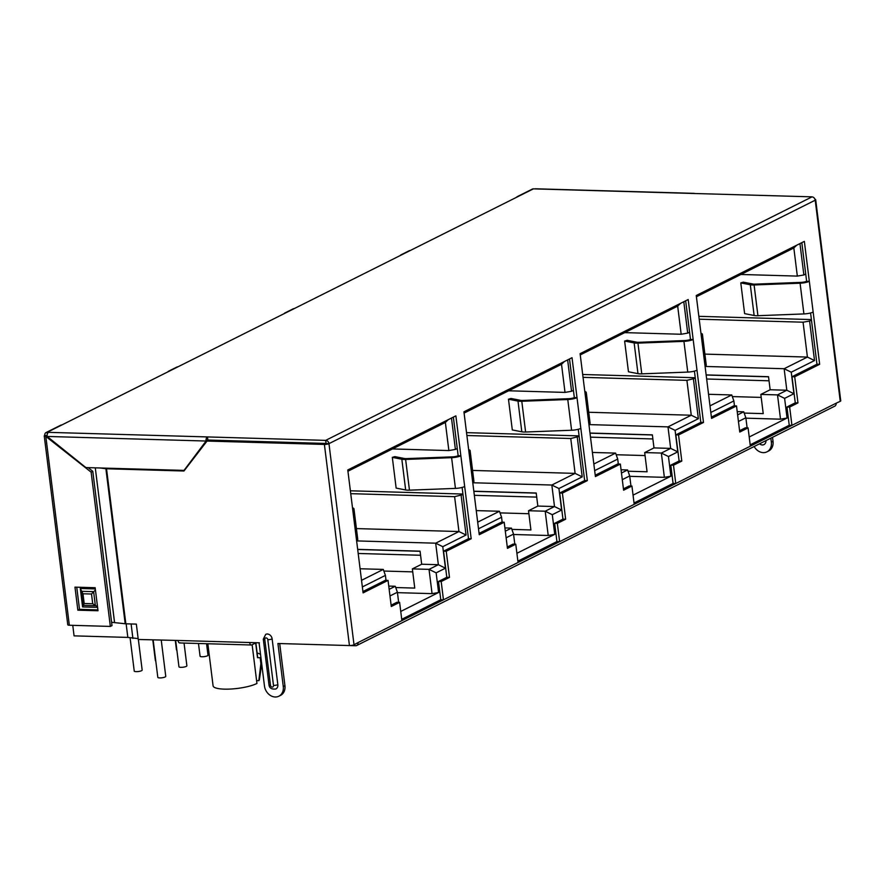 <?xml version="1.0" encoding="UTF-8"?>
<svg xmlns="http://www.w3.org/2000/svg" width="885" height="885" viewBox="0 0 885 885"><rect width="100%" height="100%" fill="white"/><g stroke="black" fill="none" stroke-linecap="round" stroke-linejoin="round"><path stroke-width="1.33" d="M799.952 243.585L803.868 274.969L797.33 276.098L793.834 247.977L696.406 296.763M770.149 389.754L760.834 394.422L777.506 394.898L786.82 390.241L770.149 389.754L768.523 376.7L706.142 374.897M698.851 316.332L811.401 319.573M768.534 376.822L706.164 375.019M769.032 380.793L706.65 379.001M708.564 394.29L731.751 394.953L733.864 400.927L710.821 412.465M704.88 354.111L807.419 357.075L803.071 322.195L809.598 321.056L814.521 360.549L791.245 372.198L793.922 393.714L786.82 390.241L784.143 368.724L705.091 366.445M737.216 411.613L743.743 411.802L745.856 417.775L738.444 421.492M745.911 418.174L780.526 419.18L777.506 394.898L784.608 398.372L787.053 418.041L749.208 436.991M744.197 413.074L763.224 413.627L760.834 394.422M451.483 418.052L455.399 449.436L448.861 450.565L392.453 448.938M457.268 448.496L455.399 449.436M356.412 528.588L458.95 531.542L454.602 496.662L463.01 494.593M461.14 495.534L466.052 535.016L442.777 546.676L445.454 568.181L436.139 572.849L438.584 592.508L400.739 611.458M398.648 602.32L397.398 592.242L389.975 595.959M386.015 580.339L385.406 575.394L362.352 586.932M567.639 359.896L571.555 391.281L565.017 392.409L508.609 390.783M573.425 390.34L571.555 391.281M472.568 470.433L575.106 473.387L570.759 438.506L579.166 436.438M577.297 437.367L582.208 476.86L558.933 488.52L561.61 510.026L552.295 514.694L554.74 534.352L516.895 553.302M514.804 544.164L513.554 534.086L506.131 537.803M502.171 522.183L501.563 517.238L478.508 528.776M683.795 301.741L687.711 333.125L681.173 334.253L624.766 332.627M689.581 332.185L687.711 333.125M588.724 412.266L691.262 415.231L686.915 380.351L695.322 378.282M693.453 379.211L698.365 418.705L675.089 430.364L677.766 451.87L668.452 456.527L670.896 476.196L633.052 495.146M630.961 486.009L629.7 475.931L622.288 479.648M618.327 464.028L617.719 459.083L594.665 470.621M805.737 274.029L803.868 274.969M809.598 321.056L811.479 320.127M793.922 393.714L784.608 398.372M747.117 427.853L745.856 417.775M734.484 405.872L733.864 400.927M737.625 414.866L743.743 411.802M797.33 276.098L740.922 274.472M138.148 638.594L127.838 637.41L74.063 635.861L72.758 625.341M710.002 405.85L731.751 394.953M681.173 334.253L677.678 306.133L580.25 354.918M653.993 447.91L644.678 452.578L661.349 453.054L670.664 448.396L653.993 447.91L652.367 434.856L589.985 433.053M582.695 374.488L695.245 377.729M652.378 434.977L590.007 433.174M652.876 438.949L590.494 437.157M592.408 452.445L615.595 453.109L617.719 459.083M677.766 451.87L670.664 448.396L667.987 426.88L588.934 424.601M621.06 469.769L627.587 469.957L629.7 475.931M629.755 476.329L664.369 477.336L661.349 453.054L668.452 456.527M628.04 471.229L647.068 471.782L644.678 452.578M621.469 473.021L627.587 469.957M593.846 464.005L615.595 453.109M565.017 392.409L561.521 364.299L464.105 413.074M537.837 506.065L528.522 510.733L545.193 511.209L554.508 506.552L537.837 506.065L536.21 493.011L473.829 491.208M466.539 432.643L579.089 435.885M536.221 493.133L473.851 491.33M536.719 497.104L474.338 495.312M476.252 510.601L499.45 511.264L501.563 517.238M561.61 510.026L554.508 506.552L551.831 485.035L472.778 482.756M504.904 527.925L511.441 528.113L513.554 534.086M513.599 534.496L548.213 535.491L545.193 511.209L552.295 514.694M511.884 529.385L530.912 529.938L528.522 510.733M505.313 531.177L511.441 528.113M477.69 522.161L499.45 511.264M448.861 450.565L445.365 422.455L347.949 471.229M421.68 564.221L412.366 568.889L429.037 569.365L438.352 564.707L421.68 564.221L420.054 551.167L357.673 549.364M350.383 490.799L462.932 494.04M420.065 551.289L357.695 549.485M326.167 443.451L206.039 439.989M207.842 643.749L213.086 685.842A23.884 5.575 -7.1 0 0 230.631 689.039A23.884 5.575 -7.1 0 0 256.949 683.474L252.125 644.734M255.665 642.964L257.491 657.666A23.884 5.575 -7.1 0 0 257.612 656.891L255.865 642.853M256.595 680.598L258.829 680.665A20.72 4.834 -7.1 0 0 259.405 679.614L261.706 663.916M131.102 623.958L132.905 638.439M420.563 555.26L358.182 553.468M360.095 568.756L383.293 569.42L385.406 575.394M445.454 568.181L438.352 564.707L435.674 543.191L356.622 540.912M388.747 586.08L395.285 586.268L397.398 592.242M397.442 592.651L432.057 593.647L429.037 569.365L436.139 572.849M395.728 587.54L414.755 588.094L412.366 568.889M389.157 589.333L395.285 586.268M361.534 580.317L383.293 569.42M350.737 493.664L454.602 496.662M442.777 546.676L435.674 543.191L458.95 531.542L466.052 535.016M383.858 571.046L412.742 571.876M438.584 592.508L432.057 593.647M126.146 623.814L127.838 637.41M448.252 419.667L445.365 422.455M258.829 680.665L260.887 663.584A25.499 5.952 -7.1 0 0 261.573 662.843M257.491 657.666L260.157 657.743L260.887 663.584M260.157 657.743A25.499 5.952 -7.1 0 0 260.843 657.002M260.533 654.457A25.499 5.952 -7.1 0 0 257.137 653.03M466.893 435.508L570.759 438.506M558.933 488.52L551.831 485.035L575.106 473.387L582.208 476.86M500.014 512.891L528.898 513.72M554.74 534.352L548.213 535.491M564.409 361.511L561.521 364.299M583.049 377.353L686.915 380.351M675.089 430.364L667.987 426.88L691.262 415.231L698.365 418.705M616.17 454.735L645.054 455.565M670.896 476.196L664.369 477.336M680.565 303.356L677.678 306.133M699.205 319.197L803.071 322.195M791.245 372.198L784.143 368.724L807.419 357.075L814.521 360.549M732.326 396.58L761.211 397.409M787.053 418.041L780.526 419.18M796.721 245.2L793.834 247.977M165.738 676.383A3.982 0.929 172.9 0 1 165.152 676.97A3.982 0.929 172.9 0 1 160.76 677.899A3.982 0.929 172.9 0 1 157.84 677.357M186.857 665.808A3.982 0.929 172.9 0 1 186.27 666.394A3.982 0.929 172.9 0 1 181.879 667.323A3.982 0.929 172.9 0 1 178.958 666.781L175.65 640.397M138.359 639.479L142.164 670.111A3.982 0.929 172.9 0 1 141.556 670.697A3.982 0.929 172.9 0 1 137.164 671.626A3.982 0.929 172.9 0 1 134.243 671.084L130.095 637.875M206.559 643.716L207.997 655.232A3.982 0.929 172.9 0 1 207.389 655.818A3.982 0.929 172.9 0 1 202.997 656.747A3.982 0.929 172.9 0 1 200.076 656.205L198.472 643.472M155.76 660.852A3.982 0.929 172.9 0 1 155.362 660.52L152.795 639.899M110.348 626.425L91.133 472.147L45.821 436.416L69.34 625.241L110.348 626.425L112.008 625.595L92.792 471.318L88.124 467.634M69.34 625.241A3.341 0.785 172.9 0 1 67.769 624.777L44.25 435.951A3.341 0.785 172.9 0 1 44.748 435.453A3.341 2.71 63.4 0 1 46.075 432.544A3.341 2.71 63.4 0 1 47.17 432.311L207.422 436.924L207.853 440M46.075 432.544L60.7 425.22A3.341 2.71 63.4 0 1 61.795 424.988L169.887 370.859A3.341 2.71 -116.6 0 0 168.792 371.103L176.856 367.065A3.341 2.71 63.4 0 1 177.951 366.821L286.043 312.704A3.341 2.71 -116.6 0 0 284.948 312.947L293.012 308.909A3.341 2.71 63.4 0 1 294.108 308.666L402.199 254.548A3.341 2.71 -116.6 0 0 401.104 254.791L409.169 250.754A3.341 2.71 63.4 0 1 410.264 250.51L518.356 196.393A3.341 2.71 -116.6 0 0 517.26 196.636A3.341 2.71 -116.6 0 0 516.42 197.366M401.104 254.791A3.341 2.71 -116.6 0 0 400.263 255.522M517.26 196.636L532.316 189.102A3.341 2.71 63.4 0 1 533.412 188.859L518.356 196.393M750.192 444.823L789.243 425.276L786.964 406.989L795.272 402.83L792.02 376.711L816.966 364.222L810.583 312.969M816.966 364.222L819.654 364.299L794.708 376.789L797.96 402.907L789.652 407.067L791.931 425.353L750.358 446.173L748.079 427.886L739.76 432.046L736.508 405.927L711.562 418.417L705.057 366.18A7.965 1.858 -7.1 0 0 706.241 364.996L702.413 334.264A7.965 1.858 -7.1 0 0 700.975 333.413M705.057 366.18L696.252 295.502L804.343 241.384L809.321 281.33L806.633 281.253A4.779 1.117 -7.1 0 1 801.091 282.381L755.104 284.14A4.779 1.117 -7.1 0 1 752.825 284.019L743.311 282.149L740.789 282.901L744.617 313.622L754.131 315.491A7.965 1.858 -7.1 0 0 757.925 315.702L803.912 313.932A7.965 1.858 -7.1 0 0 813.149 312.062L819.654 364.299M206.083 441.029L47.17 436.449L85.878 467.568L184.025 470.4L206.083 441.029A3.341 1.792 -88.3 0 1 207.422 436.924L325.658 440.376L811.976 196.89A3.341 2.71 63.4 0 1 815.207 200.198A3.341 0.785 -7.1 0 0 815.693 199.7L840.75 400.828A3.341 0.785 -7.1 0 1 840.252 401.314L836.115 403.228A3.341 2.71 -116.6 0 1 834.798 406.138L356.699 645.508A3.341 2.71 -116.6 0 0 358.027 642.598L354.011 644.767A3.341 0.785 -7.1 0 1 349.442 645.563L324.397 444.436L207.024 441.051L183.958 471.008L106.532 468.773A3.341 0.785 172.9 0 1 105.89 468.729L100.06 467.977M356.589 540.647L347.783 469.968L455.875 415.85L460.853 455.797L458.165 455.72A4.779 1.117 -7.1 0 1 452.622 456.848L406.635 458.607A4.779 1.117 -7.1 0 1 404.356 458.485L394.843 456.616L392.32 457.368L396.148 488.1L405.662 489.969A7.965 1.858 -7.1 0 0 409.456 490.168L455.443 488.398A7.965 1.858 -7.1 0 0 464.68 486.529L471.185 538.766L446.239 551.255L449.491 577.374L441.184 581.533L443.462 599.82L401.89 620.639L399.611 602.353L391.292 606.513L388.039 580.394L363.093 592.884L356.589 540.647A7.965 1.858 -7.1 0 0 357.772 539.463L353.945 508.742A7.965 1.858 -7.1 0 0 352.507 507.879M472.745 482.491L463.939 411.813L572.031 357.695L577.009 397.642L574.321 397.564A4.779 1.117 -7.1 0 1 568.778 398.692L522.792 400.451A4.779 1.117 -7.1 0 1 520.513 400.33L510.999 398.46L508.477 399.212L512.304 429.933L521.818 431.803A7.965 1.858 -7.1 0 0 525.613 432.013L571.599 430.243A7.965 1.858 -7.1 0 0 580.837 428.373L587.341 480.61L562.395 493.1L565.648 519.218L557.34 523.378L559.619 541.664L518.046 562.484L515.767 544.198L507.448 548.357L504.196 522.238L479.25 534.728L472.745 482.491A7.965 1.858 -7.1 0 0 473.929 481.307L470.101 450.587A7.965 1.858 -7.1 0 0 468.663 449.724M588.901 424.335L580.095 353.657L688.187 299.539L693.165 339.486L690.477 339.409A4.779 1.117 -7.1 0 1 684.935 340.537L638.948 342.296A4.779 1.117 -7.1 0 1 636.669 342.174L627.155 340.305L624.633 341.057L628.461 371.777L637.974 373.647A7.965 1.858 -7.1 0 0 641.769 373.857L687.756 372.087A7.965 1.858 -7.1 0 0 696.993 370.218L703.498 422.455L678.552 434.944L681.804 461.063L673.496 465.222L675.775 483.509L634.202 504.328L631.923 486.042L623.604 490.202L620.352 464.083L595.406 476.572L588.901 424.335A7.965 1.858 -7.1 0 0 590.085 423.152L586.257 392.42A7.965 1.858 -7.1 0 0 584.819 391.568M806.633 281.253L801.821 242.645M711.396 417.078L733.82 405.85L736.508 405.927M739.594 430.707L745.391 427.809L748.079 427.886M634.036 502.979L673.087 483.431L670.808 465.145L679.116 460.985L675.863 434.867L700.809 422.377L694.426 371.125M690.477 339.409L685.665 300.8M595.24 475.234L617.664 464.005L620.352 464.083M623.438 488.863L629.235 485.965L631.923 486.042M517.88 561.134L556.93 541.587L554.652 523.301L562.96 519.141L559.707 493.022L584.653 480.533L578.27 429.28M574.321 397.564L569.509 358.956M479.084 533.389L501.507 522.161L504.196 522.238M507.282 547.019L513.079 544.12L515.767 544.198M401.724 619.301L440.774 599.742L438.495 581.456L446.803 577.297L443.551 551.178L468.497 538.688L462.114 487.436M458.165 455.72L453.352 417.112M362.927 591.545L385.351 580.317L388.039 580.394M391.126 605.174L396.923 602.276L399.611 602.353M284.948 312.947A3.341 2.71 -116.6 0 0 284.107 313.677M700.809 422.377L703.498 422.455M168.792 371.103A3.341 2.71 -116.6 0 0 167.951 371.833M584.653 480.533L587.341 480.61M468.497 538.688L471.185 538.766M180.175 642.82A3.341 1.792 -88.3 0 1 179.677 642.941A3.341 1.792 -88.3 0 1 178.029 640.463L138.259 639.479L136.345 624.113L125.847 623.803A3.341 0.785 -7.1 0 1 125.194 623.759L105.89 468.729M259.382 642.809L249.67 642.532A3.341 1.792 -88.3 0 0 251.318 644.999A3.341 1.792 -88.3 0 0 251.816 644.888L256.141 642.72M270.489 685.333A3.186 0.741 172.9 0 1 268.996 684.89C269.361 688.121 271.662 689.481 275.877 688.972A4.956 4.027 -116.6 0 0 277.835 684.658L272.137 638.915A4.956 4.027 -116.6 0 0 265.732 634.357L263.299 639.147A3.186 0.741 -7.1 0 0 264.792 639.578A1.77 1.438 63.4 0 1 267.79 639.667L273.487 685.41A1.77 1.438 63.4 0 1 270.489 685.333L264.792 639.578M259.095 642.952L264.46 685.975A11.151 9.049 -116.6 0 0 278.852 696.218A11.151 9.049 -116.6 0 0 283.277 686.517L277.923 643.495L349.442 645.563M111.598 622.299L125.194 623.759M97.593 607.353L82.593 606.922L80.303 588.481L95.292 588.912M77.847 610.174L74.982 587.131L95.149 587.706L98.014 610.761L77.847 610.174L79.506 609.345L76.752 587.186M97.903 609.876L79.506 609.345M694.57 193.461A3.341 1.792 91.7 0 0 694.161 193.361A3.341 1.792 91.7 0 0 693.663 193.483L812.065 196.846M533.412 188.859L534.75 188.903A3.341 1.792 91.7 0 1 535.248 188.782L694.161 193.361M325.658 440.376L326.034 443.451L207.864 440.044L207.477 436.969M47.082 432.356L47.314 434.192M47.126 435.763L45.821 436.416A3.341 0.785 172.9 0 1 44.25 435.951M47.126 435.52L44.748 435.453M91.133 472.147L92.792 471.318M326.056 443.606L208.683 440.221L207.024 441.051M324.397 444.436A3.341 0.785 -7.1 0 0 328.966 443.651L354.011 644.767M326.277 443.573L328.966 443.651A3.341 2.71 63.4 0 0 325.735 440.343L326.034 443.451M815.693 199.7A3.341 0.785 -7.1 0 0 814.985 199.324M772.517 437.323L773.014 441.327A11.151 9.049 63.4 0 1 768.589 451.018L766.93 451.848A11.151 9.049 63.4 0 1 754.153 446.516M770.846 438.152L771.344 442.157A11.151 9.049 63.4 0 1 766.93 451.848M356.699 645.508A3.341 2.71 -116.6 0 1 355.604 645.74L315.403 644.579M443.551 551.178L446.239 551.255M446.803 577.297L449.491 577.374M438.495 581.456L441.184 581.533M440.774 599.742L443.462 599.82L518.046 562.484M278.852 696.218L280.523 695.389A11.151 9.049 -116.6 0 0 284.937 685.687L279.693 643.55M47.17 436.449A3.341 1.792 -88.3 0 1 48.509 432.345M206.161 441.648L206.825 441.305M184.688 470.057L184.025 470.4M91.509 594.012L92.726 603.758L84.197 603.515L82.98 593.769L91.509 594.012L95.425 589.919M92.726 603.758L97.516 606.789M84.197 603.515L82.593 606.922M82.98 593.769L80.303 588.481M352.761 509.915A7.965 1.858 -7.1 0 0 353.945 508.742M392.32 457.368L401.834 459.238A7.965 1.858 -7.1 0 0 405.629 459.437L451.615 457.678A7.965 1.858 -7.1 0 0 460.853 455.797L464.68 486.529M559.707 493.022L562.395 493.1M562.96 519.141L565.648 519.218M554.652 523.301L557.34 523.378M556.93 541.587L559.619 541.664L634.202 504.328M468.917 451.759A7.965 1.858 -7.1 0 0 470.101 450.587M508.477 399.212L517.99 401.082A7.965 1.858 -7.1 0 0 521.785 401.281L567.772 399.522A7.965 1.858 -7.1 0 0 577.009 397.642L580.837 428.373M675.863 434.867L678.552 434.944M679.116 460.985L681.804 461.063M670.808 465.145L673.496 465.222M673.087 483.431L675.775 483.509L750.358 446.173M585.073 393.604A7.965 1.858 -7.1 0 0 586.257 392.42M624.633 341.057L634.147 342.926A7.965 1.858 -7.1 0 0 637.941 343.126L683.928 341.367A7.965 1.858 -7.1 0 0 693.165 339.486L696.993 370.218M792.02 376.711L794.708 376.789M795.272 402.83L797.96 402.907M786.964 406.989L789.652 407.067M789.243 425.276L791.931 425.353L836.115 403.228M701.23 335.448A7.965 1.858 -7.1 0 0 702.413 334.264M740.789 282.901L750.303 284.771A7.965 1.858 -7.1 0 0 754.097 284.97L800.084 283.2A7.965 1.858 -7.1 0 0 809.321 281.33L813.149 312.062M410.264 250.51L402.199 254.548M840.252 401.314L815.207 200.198L328.966 443.651M358.027 642.598L401.89 620.639M294.108 308.666L286.043 312.704M177.951 366.821L169.887 370.859M61.795 424.988L47.17 432.311M106.532 468.773L125.847 623.803M178.029 640.463L249.67 642.532M114.53 622.376L95.281 467.844L114.563 622.387M693.663 193.483L534.75 188.903M765.945 440.608A4.956 4.027 63.4 0 1 763.943 444.602A4.956 4.027 63.4 0 1 759.551 443.805M771.344 442.157L773.014 441.327M284.937 685.687L283.277 686.517M95.381 605.738L93.633 591.656L81.298 591.291L83.057 605.384L95.381 605.738M405.662 489.969L401.834 459.238M409.456 490.168L405.629 459.437M455.443 488.398L451.615 457.678M521.818 431.803L517.99 401.082M525.613 432.013L521.785 401.281M571.599 430.243L567.772 399.522M637.974 373.647L634.147 342.926M641.769 373.857L637.941 343.126M687.756 372.087L683.928 341.367M754.131 315.491L750.303 284.771M757.925 315.702L754.097 284.97M803.912 313.932L800.084 283.2M272.137 638.915A3.186 0.741 172.9 0 1 267.79 639.667M273.487 685.41A3.186 0.741 -7.1 0 0 277.835 684.658M157.818 677.357L153.149 639.899M165.761 676.383L161.247 640.143M186.879 665.808L184.047 643.063M176.469 649.944L175.274 640.386M179.677 642.941L251.318 644.999M263.299 639.147L268.996 684.89"/></g></svg>
